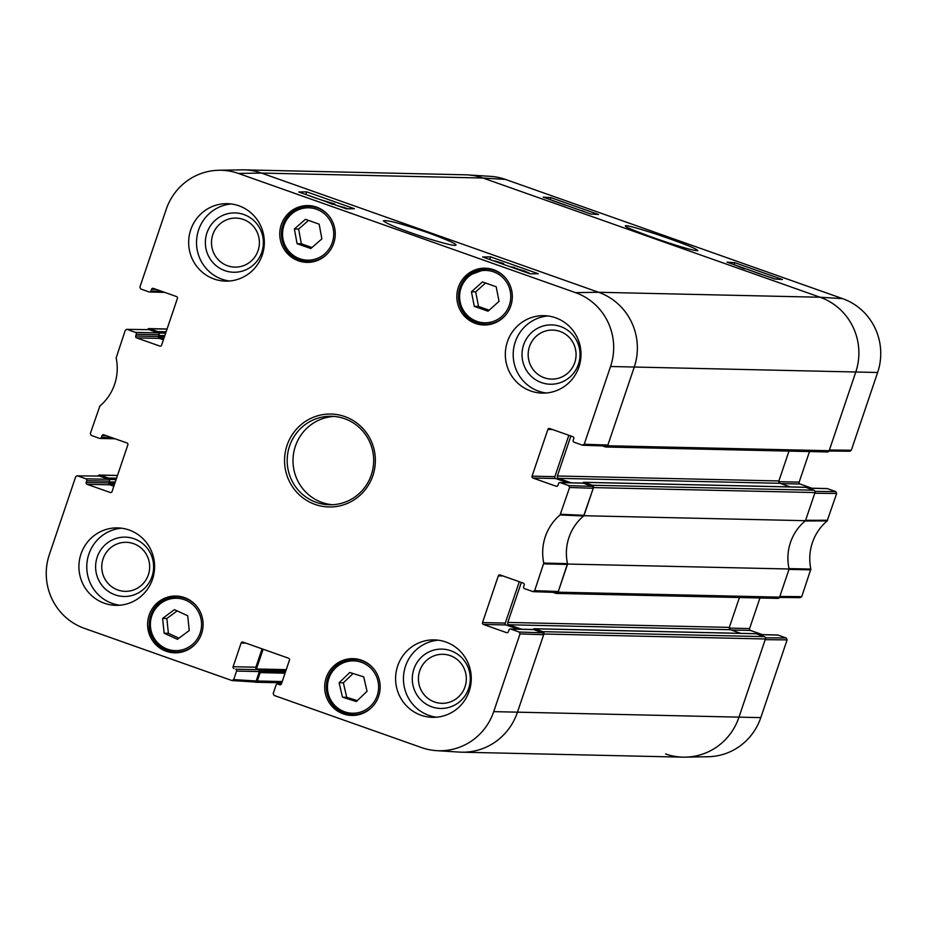 <?xml version="1.0" encoding="UTF-8"?>
<svg xmlns="http://www.w3.org/2000/svg" width="927" height="927" viewBox="0 0 927 927"><rect width="100%" height="100%" fill="white"/><g stroke="black" fill="none" stroke-linecap="round" stroke-linejoin="round"><path stroke-width="1.39" d="M605.887 446.999L827.405 451.959A1.842 1.796 -88.7 0 0 829.155 450.719L855.702 372.283A59.015 57.659 -88.7 0 0 820.105 297.243L483.002 178.03A59.015 57.659 -88.7 0 0 465.447 174.809L243.928 169.85A59.015 57.659 91.3 0 1 261.484 173.071L598.587 292.272A59.015 57.659 91.3 0 1 634.184 367.324L607.637 445.76A1.842 1.796 91.3 0 1 605.343 446.895L602.573 445.922M788.993 451.101L778.889 480.962A1.842 1.796 -88.7 0 0 780.001 483.303L790.221 486.918M592.353 485.25L584.184 482.353A1.101 1.078 -88.7 0 0 583.859 482.295L805.378 487.266A1.101 1.078 91.3 0 1 805.702 487.324L813.883 490.209L592.353 485.25A1.842 1.796 91.3 0 1 593.465 487.59L583.94 515.736L805.47 520.696L814.995 492.561A1.842 1.796 -88.7 0 0 813.883 490.209M805.47 520.696A47.949 46.848 -88.7 0 0 789.12 569.004L567.591 564.045L558.066 592.179A1.842 1.796 91.3 0 1 555.783 593.315L553.013 592.341M556.327 593.419L777.846 598.39A1.842 1.796 -88.7 0 0 779.595 597.139L789.12 569.004M739.433 597.521L729.329 627.382A1.842 1.796 -88.7 0 0 730.441 629.723L740.661 633.338M542.793 631.669L534.624 628.784A1.101 1.078 -88.7 0 0 534.3 628.715L755.818 633.686A1.101 1.078 91.3 0 1 756.142 633.744L764.323 636.629L542.793 631.669A1.842 1.796 91.3 0 1 543.906 634.01L517.359 712.457A59.015 57.659 91.3 0 1 461.553 752.191L683.072 757.15A59.015 57.659 -88.7 0 0 738.877 717.417L765.435 638.981A1.842 1.796 -88.7 0 0 764.323 636.629M282.202 681.554L257.312 680.997A1.842 1.796 91.3 0 1 255.018 682.145L254.519 681.971M257.312 680.997L260.139 672.631A1.101 1.078 -88.7 0 0 259.479 671.229L259.433 671.206M256.443 668.935L263.117 649.224M147.544 329.548A1.842 1.796 91.3 0 1 149.699 328.714L167.034 329.108M158.529 333.06L158.54 333.013A1.101 1.078 -88.7 0 0 157.88 331.611L149.699 328.714M534.3 628.715A1.101 1.078 -88.7 0 0 533.245 629.468L533.234 629.503M521.588 629.248L508.911 624.763A1.842 1.796 91.3 0 1 507.799 622.423L521.333 582.446M567.591 564.045A47.949 46.848 91.3 0 1 583.94 515.736M583.859 482.295A1.101 1.078 -88.7 0 0 582.816 483.048L582.793 483.083M571.148 482.828L558.471 478.344A1.842 1.796 91.3 0 1 557.359 475.991L570.893 436.014M163.766 338.761L158.424 336.872L164.357 336.999M114.206 485.18L108.865 483.291M108.969 479.479L108.98 479.433A1.101 1.078 -88.7 0 0 108.308 478.031L100.139 475.134L117.474 475.528M97.984 475.968A1.842 1.796 91.3 0 1 100.139 475.134M779.456 597.452L800.372 597.648L801.751 596.652L810.858 569.062A48.888 47.764 91.3 0 1 827.162 520.904L836.675 493.454L835.783 491.588L815.007 491.391M759.943 597.985L749.584 628.564L729.225 628.112M731.229 630.012L750.476 630.441A1.472 1.437 91.3 0 1 749.584 628.564M750.476 630.441L762.353 634.636M758.645 634.624L777.892 635.053A1.472 1.437 -88.7 0 0 777.452 634.983L758.437 634.555M777.892 635.053L786.223 638.008L765.447 637.811M787.116 639.885L765.192 639.676L738.877 717.417A59.015 57.659 91.3 0 1 685.389 757.15L708.147 756.733A58.077 56.744 -88.7 0 0 760.8 717.625L787.116 639.885L786.223 638.008M505.482 179.421A58.077 56.744 -88.7 0 0 490.476 176.35L467.753 174.913A59.015 57.659 91.3 0 1 483.002 178.03L820.105 297.243A59.015 57.659 91.3 0 1 855.702 372.283L829.387 450.024L851.31 450.232L877.626 372.492A58.077 56.744 -88.7 0 0 842.585 298.633L505.482 179.421L483.002 178.03L261.484 173.071A59.015 57.659 -88.7 0 0 241.611 169.85L218.853 170.267A58.077 56.744 91.3 0 1 238.401 173.442L575.505 292.642A58.077 56.744 91.3 0 1 610.545 366.501L584.23 444.242L582.388 445.157L574.056 442.214A1.472 1.437 91.3 0 1 573.164 440.337L573.755 438.598A1.472 1.437 -88.7 0 0 572.874 436.721L549.711 428.529A1.472 1.437 -88.7 0 0 547.88 429.444L552.596 429.549M829.016 451.032L849.932 451.229L851.31 450.232M809.503 451.565L799.155 482.144L778.784 481.681M780.801 483.581L800.036 484.021A1.472 1.437 91.3 0 1 799.155 482.144M800.036 484.021L811.913 488.216M808.205 488.205L827.452 488.633A1.472 1.437 -88.7 0 0 827.011 488.552L807.996 488.135M827.452 488.633L835.783 491.588M836.675 493.454L814.752 493.257L805.598 520.302L827.602 520.256M685.389 757.15A59.015 57.659 91.3 0 1 665.516 753.929M810.812 569.862L788.981 569.398L779.827 596.443L801.751 596.652M827.162 520.904L805.146 520.962A47.949 46.848 -88.7 0 0 789.028 568.599L810.858 569.062M583.848 211.541L583.118 211.286M580.615 210.406L583.917 211.333M572.26 207.451L574.288 208.169M556.061 201.715L563.164 204.392M552.307 200.545L565.737 205.307M766.525 276.142L772.481 278.251M764.578 275.458L775.25 279.062M758.819 273.546L751.832 270.951M749.039 269.966L761.496 274.485M736.316 265.458L741.971 267.891M733.697 264.531L744.555 268.807M598.564 214.485L590.812 214.01L543.141 197.15L550.893 197.636L598.564 214.485M550.893 197.636L550.209 199.653M782.434 279.514L774.682 279.027L727.011 262.167L734.763 262.654L782.434 279.514M734.763 262.654L734.091 264.635M653.593 237.764C678.61 246.431 693.373 250.754 697.869 250.719C697.428 248.992 683.234 243.361 655.262 233.836C634.416 227.185 624.462 224.589 625.401 226.061C625.134 226.895 634.532 230.8 653.593 237.764M111.993 437.683L101.379 437.451A1.472 1.437 91.3 0 1 99.548 438.367L91.217 435.412L90.325 433.546L99.838 406.096A48.888 47.764 -88.7 0 0 116.142 357.938L125.249 330.348L126.628 329.352L149.004 329.641L126.628 329.352M101.379 437.451L101.97 435.702L106.686 435.817M111.089 492.504L110.209 492.492A1.472 1.437 -88.7 0 0 112.04 491.577L127.845 444.856A1.472 1.437 -88.7 0 0 126.964 442.979L103.801 434.798A1.472 1.437 -88.7 0 0 101.97 435.702M110.209 492.492L87.045 484.3L109.826 484.809A1.472 1.437 91.3 0 1 108.946 482.932L86.165 482.422A1.472 1.437 -88.7 0 0 87.045 484.3M86.165 482.422L86.744 480.684L109.525 481.194A1.472 1.437 -88.7 0 0 108.644 479.317L85.863 478.807A1.472 1.437 91.3 0 1 86.744 480.684M85.863 478.807L77.532 475.852L99.444 476.061L77.532 475.852M233.685 679.595L236.582 671.067L259.363 671.577L256.176 680.986L233.685 679.595L231.854 680.511L84.415 628.367A58.077 56.744 91.3 0 1 49.374 554.508L75.69 476.768L77.068 475.771M235.69 669.19L258.471 669.7L235.69 669.19A1.472 1.437 91.3 0 1 236.582 671.067M262.086 648.854L255.875 667.22L233.094 666.71A1.472 1.437 -88.7 0 0 233.986 668.587M233.094 666.71L241.124 643.002L245.829 643.106M280.499 684.74L279.606 684.717A1.472 1.437 -88.7 0 0 281.449 683.813L289.467 660.105A1.472 1.437 -88.7 0 0 288.575 658.228L242.955 642.087A1.472 1.437 -88.7 0 0 241.124 643.002M279.606 684.717L277.915 684.114L281.252 684.196M519.143 632.017L510.812 629.074L533.593 629.584L542.782 632.84L519.143 632.017L520.035 633.894L493.72 711.635A58.077 56.744 91.3 0 1 436.524 750.65A58.077 56.744 91.3 0 1 421.518 747.579L274.079 695.435L273.187 693.558L276.072 685.03A1.472 1.437 91.3 0 1 277.915 684.114M507.428 632.666L506.548 632.643A1.472 1.437 -88.7 0 0 508.39 631.727L508.981 629.989A1.472 1.437 91.3 0 1 510.812 629.074M506.548 632.643L483.396 624.45L506.177 624.96A1.472 1.437 91.3 0 1 505.285 623.095L482.503 622.573A1.472 1.437 -88.7 0 0 483.396 624.45M482.503 622.573L498.32 575.864L503.037 575.968M568.703 485.597L560.371 482.654L583.153 483.164L592.341 486.408L568.703 485.597L569.595 487.475L560.082 514.925A48.888 47.764 -88.7 0 0 543.778 563.071L534.659 590.661L532.828 591.577L524.497 588.633A1.472 1.437 91.3 0 1 523.604 586.756L524.195 585.018A1.472 1.437 -88.7 0 0 523.303 583.141L500.151 574.949A1.472 1.437 -88.7 0 0 498.32 575.864M557 486.246L556.107 486.223A1.472 1.437 -88.7 0 0 557.95 485.308L558.541 483.57A1.472 1.437 91.3 0 1 560.371 482.654M556.107 486.223L532.955 478.031L555.736 478.541A1.472 1.437 91.3 0 1 554.844 476.663L532.063 476.154A1.472 1.437 -88.7 0 0 532.955 478.031M532.063 476.154L547.88 429.444M161.553 291.263L150.939 291.032A1.472 1.437 91.3 0 1 149.108 291.947L140.777 288.992L139.884 287.115L166.2 209.375A58.077 56.744 91.3 0 1 218.853 170.267M150.939 291.032L151.53 289.282L156.246 289.386M160.649 346.084L159.768 346.061A1.472 1.437 -88.7 0 0 161.599 345.157L177.416 298.436A1.472 1.437 -88.7 0 0 176.524 296.559L153.372 288.378A1.472 1.437 -88.7 0 0 151.53 289.282M159.768 346.061L136.605 337.88L159.386 338.39A1.472 1.437 91.3 0 1 158.505 336.513L135.724 336.003A1.472 1.437 -88.7 0 0 136.605 337.88M135.724 336.003L136.315 334.253L159.096 334.763A1.472 1.437 -88.7 0 0 158.204 332.897L135.423 332.387A1.472 1.437 91.3 0 1 136.315 334.253M135.423 332.387L127.092 329.433M475.481 323.43A28.401 27.752 91.3 0 1 457.266 291.576A28.401 27.752 91.3 0 1 485.203 268.193A28.401 27.752 91.3 0 1 512.318 297.208A28.401 27.752 91.3 0 1 483.94 324.983A28.401 27.752 91.3 0 1 475.481 323.43M343.326 713.883A28.401 27.752 91.3 0 1 325.099 682.04A28.401 27.752 91.3 0 1 353.048 658.645A28.401 27.752 91.3 0 1 380.151 687.66A28.401 27.752 91.3 0 1 351.773 715.435A28.401 27.752 91.3 0 1 343.326 713.883M166.257 651.275A28.401 27.752 91.3 0 1 148.042 619.421A28.401 27.752 91.3 0 1 175.979 596.038A28.401 27.752 91.3 0 1 203.094 625.053A28.401 27.752 91.3 0 1 174.716 652.828A28.401 27.752 91.3 0 1 166.257 651.275M298.424 260.811A28.401 27.752 91.3 0 1 280.197 228.969A28.401 27.752 91.3 0 1 308.146 205.585A28.401 27.752 91.3 0 1 335.25 234.589A28.401 27.752 91.3 0 1 306.872 262.364A28.401 27.752 91.3 0 1 298.424 260.811M530.777 390.997A38.725 37.833 91.3 0 1 505.922 347.555A38.725 37.833 91.3 0 1 544.033 315.667A38.725 37.833 91.3 0 1 580.997 355.238A38.725 37.833 91.3 0 1 542.295 393.106A38.725 37.833 91.3 0 1 530.777 390.997M421.032 715.215A38.725 37.833 91.3 0 1 396.188 671.785A38.725 37.833 91.3 0 1 434.288 639.885A38.725 37.833 91.3 0 1 471.252 679.456A38.725 37.833 91.3 0 1 432.561 717.324A38.725 37.833 91.3 0 1 421.032 715.215M104.369 603.234A38.725 37.833 91.3 0 1 79.513 559.804A38.725 37.833 91.3 0 1 117.625 527.903A38.725 37.833 91.3 0 1 154.577 567.475A38.725 37.833 91.3 0 1 115.887 605.343A38.725 37.833 91.3 0 1 104.369 603.234M214.102 279.015A38.725 37.833 91.3 0 1 189.259 235.585A38.725 37.833 91.3 0 1 227.358 203.685A38.725 37.833 91.3 0 1 264.322 243.256A38.725 37.833 91.3 0 1 225.632 281.124A38.725 37.833 91.3 0 1 214.102 279.015M344.832 416.582A46.477 45.411 -88.7 0 0 285.365 469.329A46.477 45.411 -88.7 0 0 359.676 495.609A46.477 45.411 -88.7 0 0 344.832 416.582M559.966 331.414A24.519 23.951 91.3 0 1 567.799 373.106A24.519 23.951 91.3 0 1 528.599 359.247A24.519 23.951 91.3 0 1 559.966 331.414M243.291 219.432A24.519 23.951 91.3 0 1 251.124 261.124A24.519 23.951 91.3 0 1 211.924 247.266A24.519 23.951 91.3 0 1 243.291 219.432M133.558 543.651A24.519 23.951 91.3 0 1 141.391 585.343A24.519 23.951 91.3 0 1 102.19 571.484A24.519 23.951 91.3 0 1 133.558 543.651M450.221 655.632A24.519 23.951 91.3 0 1 458.054 697.324A24.519 23.951 91.3 0 1 418.853 683.466A24.519 23.951 91.3 0 1 450.221 655.632M321.878 238.876L310.823 248.54L297.092 243.685L294.38 228.981L305.435 219.317L319.166 224.172L321.878 238.876M308.529 220.406L298.621 229.073L301.333 243.778L311.97 247.544M294.38 228.981L298.621 229.073M297.092 243.685L301.333 243.778M307.509 261.646A28.401 27.752 -88.7 0 0 310.336 262.225M311.599 205.875A28.401 27.752 -88.7 0 0 308.749 206.339M342.469 697.197L339.12 682.724L349.792 672.481L363.697 676.837L367.034 691.31L356.362 701.554L342.469 697.197L346.71 697.289L357.335 700.615M353.071 673.512L343.361 682.817L346.71 697.289M339.12 682.724L343.361 682.817M352.411 714.705A28.401 27.752 -88.7 0 0 355.238 715.296M356.501 658.946A28.401 27.752 -88.7 0 0 353.65 659.398M474.3 306.362L471.437 291.773L482.457 281.912L496.188 286.767L499.05 301.345L488.031 311.205L474.3 306.362L478.541 306.455L489.155 310.197M485.574 283.013L475.678 291.866L478.541 306.455M471.437 291.773L475.678 291.866M484.578 324.253A28.401 27.752 -88.7 0 0 487.393 324.832M488.656 268.494A28.401 27.752 -88.7 0 0 485.818 268.946M174.45 609.642L187.706 615.748L189.247 630.534L177.405 639.317L164.149 633.211L162.607 618.425L174.45 609.642M177.15 610.881L166.848 618.518L168.39 633.315L178.946 638.17M162.607 618.425L166.848 618.518M164.149 633.211L168.39 633.315M175.354 652.098A28.401 27.752 -88.7 0 0 178.169 652.678M179.432 596.339A28.401 27.752 -88.7 0 0 176.594 596.791M149.004 329.641L158.204 332.897M159.096 334.763L158.505 336.513M159.386 338.39L163.407 339.803M582.816 445.238L606.455 446.049L607.869 445.064L634.184 367.324A59.015 57.659 -88.7 0 0 598.587 292.272L261.484 173.071L238.401 173.442M568.854 435.296L554.844 476.663M555.736 478.541L567.614 482.747M583.153 483.164A1.472 1.437 -88.7 0 0 582.712 483.083L559.931 482.573M533.257 591.658L556.895 592.48L558.309 591.484L567.509 563.639A47.949 46.848 91.3 0 1 583.628 515.991L593.234 488.286L592.341 486.408M519.294 581.716L505.285 623.095M506.177 624.96L518.054 629.166M533.593 629.584A1.472 1.437 -88.7 0 0 533.152 629.503L510.371 628.993M436.524 750.65L459.247 752.087A59.015 57.659 -88.7 0 0 517.359 712.457L543.674 634.717L542.782 632.84M256.767 669.097A1.472 1.437 91.3 0 1 255.875 667.22M259.363 671.577A1.472 1.437 -88.7 0 0 258.471 669.7M254.334 681.901L256.176 680.986M99.444 476.061L108.644 479.317M109.525 481.194L108.946 482.932M109.826 484.809L113.847 486.235M498.935 262.77L494.937 260.985L502.04 263.048L503.662 263.627L501.449 263.662M503.407 264.357L503.662 263.627M509.885 266.652L514.879 267.579L511.913 267.358M516.652 269.039L516.907 268.285M520.151 270.035L526.768 272.26L520.082 269.942M519.526 270.058L517.579 269.004L524.659 271.055L529.352 273.175L525.493 272.167M308.471 195.423L314.659 197.613M306.258 194.635L317.301 198.691M328.135 202.376L325.331 201.379M320.904 199.815L334.856 203.975L323.766 200.73L332.735 204.369M334.624 204.67L334.856 203.975M338.367 206.084L344.369 207.486L346.513 208.969M335.783 205.168L348.32 208.807M490.568 256.872L538.239 273.732L530.29 273.859L482.619 256.999L490.568 256.872L489.688 259.502M306.698 191.854L354.369 208.714L346.408 208.842L298.737 191.982L306.698 191.854L305.817 194.485M427.95 232.712C401.762 223.674 386.895 219.711 383.349 220.823C387.405 224.149 401.542 229.803 425.76 237.81C444.137 243.534 454.137 246.003 455.76 245.203C457.741 244.438 448.471 240.278 427.95 232.712M560.511 326.513A29.676 29.004 -88.7 0 0 522.538 360.197A29.676 29.004 -88.7 0 0 570.001 376.988A29.676 29.004 -88.7 0 0 560.511 326.513M547.961 315.968A38.725 37.833 -88.7 0 0 513.488 349.722A38.725 37.833 -88.7 0 0 538.633 391.171A38.725 37.833 -88.7 0 0 546.235 392.99M243.847 214.531A29.676 29.004 -88.7 0 0 205.875 248.216A29.676 29.004 -88.7 0 0 253.338 265.006A29.676 29.004 -88.7 0 0 243.847 214.531M231.286 203.986A38.725 37.833 -88.7 0 0 196.814 237.752A38.725 37.833 -88.7 0 0 221.959 279.189A38.725 37.833 -88.7 0 0 229.56 281.008M134.102 538.749A29.676 29.004 -88.7 0 0 96.13 572.434A29.676 29.004 -88.7 0 0 143.592 589.224A29.676 29.004 -88.7 0 0 134.102 538.749M121.541 528.205A38.725 37.833 -88.7 0 0 87.068 561.971A38.725 37.833 -88.7 0 0 112.213 603.407A38.725 37.833 -88.7 0 0 119.815 605.227M450.777 650.731A29.676 29.004 -88.7 0 0 412.805 684.416A29.676 29.004 -88.7 0 0 460.255 701.206A29.676 29.004 -88.7 0 0 450.777 650.731M438.216 640.186A38.725 37.833 -88.7 0 0 403.743 673.952A38.725 37.833 -88.7 0 0 428.888 715.389A38.725 37.833 -88.7 0 0 436.49 717.208M344.589 418.68A44.264 43.245 91.3 0 1 372.99 468.32A44.264 43.245 91.3 0 1 329.444 504.763A44.264 43.245 91.3 0 1 287.196 459.549A44.264 43.245 91.3 0 1 331.426 416.269A44.264 43.245 91.3 0 1 344.589 418.68M334.323 416.432A44.264 43.245 -88.7 0 0 293.013 459.676A44.264 43.245 -88.7 0 0 332.353 504.728M285.041 673.187L260.139 672.631M285.504 671.808L259.479 671.229M285.771 671.021L259.282 670.43M286.246 669.642L256.512 668.981M166.118 331.785L157.88 331.611M779.595 597.139L558.066 592.179M593.465 487.59L814.995 492.561M805.702 487.324L584.184 482.353M829.155 450.719L607.637 445.76M543.906 634.01L765.435 638.981M493.72 711.635L760.8 717.625M116.095 479.595L108.98 479.433M116.559 478.216L108.308 478.031M115.272 482.028L109.293 481.901M114.797 483.419L108.865 483.28M729.329 627.382L507.799 622.423M730.441 629.723L508.911 624.763M756.142 633.744L534.624 628.784M164.832 335.609L158.853 335.481M165.655 333.175L158.54 333.013M778.889 480.962L557.359 475.991M780.001 483.303L558.471 478.344M610.545 366.501L877.626 372.492M575.505 292.642L598.587 292.272L820.105 297.243L842.585 298.633M282.99 238.876A26.188 25.585 91.3 0 1 316.594 209.27A26.188 25.585 91.3 0 1 324.821 253.824A26.188 25.585 91.3 0 1 282.99 238.876M329.317 216.385A27.659 27.022 -88.7 0 0 309.073 206.339A27.659 27.022 -88.7 0 0 281.889 239.154A27.659 27.022 -88.7 0 0 307.834 261.646A27.659 27.022 -88.7 0 0 328.506 252.515M335.551 667.961A26.188 25.585 91.3 0 1 377.961 681.09A26.188 25.585 91.3 0 1 345.609 712.121A26.188 25.585 91.3 0 1 335.551 667.961M374.218 669.456A27.659 27.022 -88.7 0 0 353.975 659.41A27.659 27.022 -88.7 0 0 334.879 666.895A27.659 27.022 -88.7 0 0 328.1 696.965A27.659 27.022 -88.7 0 0 352.735 714.717A27.659 27.022 -88.7 0 0 373.407 705.586M468.367 276.895A26.188 25.585 91.3 0 1 510.302 291.518A26.188 25.585 91.3 0 1 476.93 321.391A26.188 25.585 91.3 0 1 468.367 276.895M506.374 279.004A27.659 27.022 -88.7 0 0 486.13 268.946A27.659 27.022 -88.7 0 0 467.741 275.794A27.659 27.022 -88.7 0 0 460.105 306.049A27.659 27.022 -88.7 0 0 484.891 324.265A27.659 27.022 -88.7 0 0 505.574 315.134M190.985 645.644A26.188 25.585 91.3 0 1 150.522 627.162A26.188 25.585 91.3 0 1 186.42 600.522A26.188 25.585 91.3 0 1 190.985 645.644M197.15 606.849A27.659 27.022 -88.7 0 0 176.906 596.791A27.659 27.022 -88.7 0 0 149.27 623.848A27.659 27.022 -88.7 0 0 175.666 652.11A27.659 27.022 -88.7 0 0 192.144 646.837A27.659 27.022 -88.7 0 0 196.339 642.979M584.08 515.331L560.522 514.265M560.082 514.925L583.628 515.991M569.595 487.475L593.234 488.286M567.509 563.639L543.778 563.071M543.732 563.871L567.463 564.439M558.309 591.484L534.659 590.661M520.035 633.894L543.674 634.717M607.869 445.064L584.23 444.242M281.773 682.828L255.562 682.237M149.154 328.61L167.057 329.015M99.595 475.041L117.497 475.435M314.415 206.454L309.073 206.339C297.011 204.554 278.691 218.019 281.854 239.143C285.342 252.886 293.998 260.394 307.834 261.646L313.175 261.773M359.317 659.526L353.975 659.41C346.64 659.352 340.267 661.843 334.844 666.907C329.189 672.515 326.339 679.352 326.292 687.417C327.949 703.755 336.768 712.851 352.735 714.717L358.077 714.844M491.472 269.073L486.13 268.946L467.706 275.806C448.68 293.685 461.403 323.987 484.891 324.265L490.232 324.38M182.248 596.918L176.906 596.791C160.869 597.15 151.646 606.687 149.247 625.377C148.598 635.238 157.613 651.032 175.666 652.11L181.008 652.226M164.647 292.364L149.548 292.017M115.087 438.784L99.989 438.448M254.716 681.982L232.237 680.58M281.298 684.126L277.474 684.033"/></g></svg>
